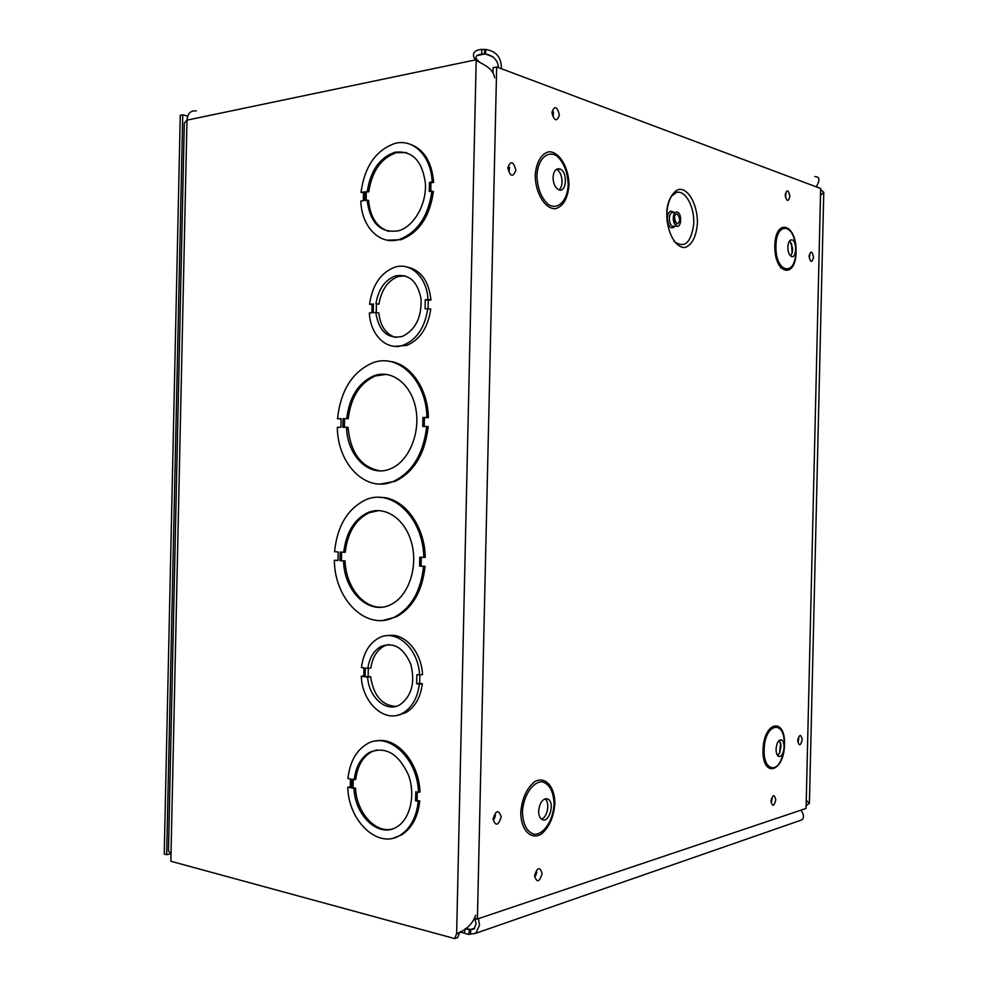<?xml version="1.0" encoding="UTF-8"?>
<svg xmlns="http://www.w3.org/2000/svg" width="988" height="988" viewBox="0 0 988 988"><rect width="100%" height="100%" fill="white"/><g stroke="black" fill="none" stroke-linecap="round" stroke-linejoin="round"><path stroke-width="1.48" d="M666.789 213.927C667.579 200.626 672.68 190.894 679.583 189.288C689.044 189.004 697.528 205.269 697.442 222.918C696.342 236.54 692.23 244.728 685.104 247.494C675.73 248.42 666.727 232.229 666.789 213.927M673.248 217.978C673.347 222.127 674.483 224.807 676.632 226.042C681.436 228.29 682.226 213.68 677.385 212.099C674.989 211.63 673.606 213.593 673.248 217.978M674.298 218.286L676.743 224.103C680.411 222.139 680.584 218.78 677.286 214.038C675.557 213.704 674.557 215.112 674.298 218.286M496.668 66.937L820.658 188.498L806.072 808.443L477.402 918.988L496.668 66.937L493.111 67.666L493 72.68M780.656 743.112L779.52 753.165M777.642 755.585L779.717 752.72L780.977 746.064L779.384 740.247M776.074 749.188C776.086 752.905 776.901 755.289 778.519 756.314C780.508 756.981 782.138 755.375 783.41 751.498L783.99 748.422C784.274 744.05 783.484 741.235 781.619 739.963C778.581 739.555 776.729 742.63 776.074 749.188M541.399 819.027C547.5 817.694 550.254 802.318 545.043 798.847M538.633 810.926C538.645 815.186 539.769 818.015 542.004 819.435C549.13 823.819 555.281 802.503 547.932 799.107C542.894 798.143 539.794 802.083 538.633 810.926M776.889 233.786L780.582 230.093M791.512 243.209L792.129 253.237M782.978 268.094L778.865 265.142M790.696 256.077L792.401 252.051L792.586 248.013L789.745 240.64M787.831 247.049C787.93 251.977 789.116 255.126 791.388 256.497C796.439 258.918 797.254 241.578 792.178 239.936C789.671 239.504 788.226 241.875 787.831 247.049M558.85 189.795C564.173 186.658 562.407 171.418 556.466 169.479L556.269 169.405M553.045 177.494C553.243 183.657 555.12 187.732 558.665 189.733C566.68 193.487 568.038 171.751 559.961 168.985C555.96 168.096 553.651 170.936 553.045 177.494M475.006 918.371L477.402 918.988M498.52 67.641C497.804 60.219 493.518 55.686 485.676 54.044L481.983 54.093C476.401 54.735 474.734 56.637 476.994 59.811L479.106 61.54L476.179 60.441L474.129 57.971C472.227 52.907 474.722 50.067 481.601 49.437L485.726 49.499L485.627 54.044L493 56.859M484.626 49.462L484.528 54.007L476.772 55.649L484.466 54.007M485.726 49.499L485.849 49.499C496.334 51.166 501.509 57.563 501.361 68.703M816.212 186.843C820.262 180.174 819.768 176.753 814.754 176.568M168.479 850.829L184.299 123.092L186.979 120.153L475.537 59.873L478.464 60.972M396.41 346.368L397.892 346.726M388.778 240.393L389.519 240.615M381.887 483.997L382.64 484.058M454.752 938.6L456.481 933.932L459.457 932.907L457.716 937.575L454.752 938.6L170.862 861.264L170.998 854.682L168.491 850.829M384.777 620.155L385.53 620.131M395.422 837.466L396.2 837.33M398.609 714.917L400.14 714.843M419.863 675.063L419.678 683.35L422.358 683.708C420.542 697.54 415.022 707.186 405.796 712.681L397.139 715.324M388.012 635.655C404.154 632.308 421.555 651.524 422.555 674.718L416.874 674.755L416.677 683.758L419.357 684.116C417.541 697.973 412.008 707.655 402.783 713.151C384.937 723.772 362.114 702.826 361.275 676.286L363.794 676.632L363.979 667.876L361.472 667.555C363.288 653.29 369.055 643.435 378.799 637.989C395.892 628.343 418.541 648.313 419.567 675.1M406.747 266.958C420.727 269.798 428.804 280.814 430.966 300.006L428.273 300.228L428.088 308.589M427.779 308.54C425.013 327.151 416.985 339.316 403.721 345.022C387.074 351.419 370.265 335.29 369.364 312.961L371.896 312.776L372.093 304.008L369.561 304.205C372.303 285.174 380.615 272.873 394.521 267.291C410.44 261.721 426.989 277.22 427.989 299.5L425.285 299.722L425.087 308.75L430.768 309.034C427.989 327.596 419.974 339.724 406.723 345.417L394.891 346.331M431.954 191.03C428.323 216.273 417.504 232.402 399.473 239.392C379.849 245.753 361.522 226.968 360.818 201.058L363.312 200.7L363.51 192.018L361.003 192.376C364.56 166.54 375.835 150.238 394.829 143.458C413.404 138.258 431.336 156.228 432.151 182.002L429.447 182.397L429.249 191.413L433.436 191.413C429.817 216.631 418.998 232.723 400.98 239.714L387.259 240.183M363.498 192.598L361.003 192.376M409.007 143.865C423.617 148.62 431.83 161.464 433.646 182.385L430.941 182.78L430.756 191.203M426.705 426.458C423.543 453.727 412.564 471.98 393.78 481.242C366.536 493.679 337.55 464.656 337.316 427.322L340.922 427.285L341.119 418.702L337.501 418.751C340.613 390.556 352.247 371.957 372.414 362.954C397.905 352.605 426.433 379.898 426.902 417.43L422.926 417.492L422.728 426.495L428.199 426.557C425.038 453.801 414.058 472.029 395.274 481.28L380.38 484.034M341.107 418.826L337.501 418.751M388.408 361.238C409.526 362.658 427.816 387.716 428.397 417.554L424.42 417.603L424.223 426.483M421.283 557.244L421.086 566.075L425.062 566.346C422.395 590.886 412.823 607.706 396.349 616.821L383.282 620.341M334.364 560.295L337.97 560.542L338.155 551.959L334.562 551.724C337.192 526.246 347.381 509.03 365.128 500.113C391.285 487.417 423.346 517.329 423.766 557.405L419.789 557.146L419.591 566.136L423.568 566.42C420.9 590.972 411.317 607.818 394.842 616.932C366.931 631.838 334.487 599.914 334.364 560.295L337.97 560.381M379.429 497.384C402.598 496.346 424.716 524.393 425.26 557.343L423.766 557.405M417.269 792.117L417.084 800.478L419.764 801.009C417.973 816.854 411.996 828.092 401.857 834.724L393.94 837.935M347.788 787.201L350.258 787.695L350.456 779.038L347.974 778.544C349.764 762.106 356.075 750.596 366.906 744.013C387.815 730.885 417.714 757.833 418.467 792.351L415.787 791.82L415.59 800.811L418.257 801.354C416.467 817.212 410.502 828.475 400.35 835.107C378.33 849.729 348.245 821.164 347.788 787.201L350.271 787.078M375.613 741.074C395.867 735.912 419.171 761.909 419.962 792.018L418.467 792.351M415.59 800.811L417.084 800.478M418.257 801.354L419.764 801.009M354.21 779.767C355.816 766.737 360.929 757.598 369.549 752.35C385.444 746.026 398.362 753.474 408.303 774.666C415.837 794.438 410.415 818.941 396.904 826.882C379.182 838.577 354.828 816.002 354.013 788.449L351.53 787.942L351.728 779.285L355.729 779.47C357.335 766.441 362.448 757.314 371.056 752.078L369.549 752.35M351.53 787.942L355.532 788.128C356.409 811.877 374.773 833.193 391.742 829.142M354.013 788.449L355.532 788.128M353.235 779.581L353.049 787.634M376.749 749.904L371.056 752.078M394.694 837.713L395.447 837.552M388.025 240.294L388.766 240.492M419.591 566.136L421.086 566.075M423.568 566.42L425.062 566.346M343.738 552.304C346.022 532.804 353.951 519.626 367.524 512.76C384.74 505.029 405.438 518.848 411.7 543.338C418.183 567.705 408.279 596.344 390.865 604.557C369.339 615.919 344.108 591.738 343.552 560.925L339.921 560.665L340.119 552.082L345.257 552.267C347.541 532.779 355.47 519.614 369.043 512.76L367.524 512.76M339.921 560.665L345.071 560.863C345.763 586.217 362.954 608.423 381.837 607.163M343.552 560.925L345.071 560.863M341.626 552.181L341.44 560.616M378.812 510.561L369.043 512.76M384.023 620.254L384.789 620.217M381.133 484.034L381.887 484.071M494.593 77.719C493.889 72.495 490.122 68.011 483.293 64.282L476.179 60.441L456.629 933.845C466.447 929.881 472.795 923.669 475.66 915.197M479.094 61.96L480.045 62.466M816.767 186.213L817.866 187.461M780.384 266.748L780.681 267.896M820.633 189.535L823.77 192.29L820.497 195.291M806.504 800.539L809.394 803.318L806.146 805.726M800.144 820.497L801.984 819.855C804.244 817.619 803.911 814.384 800.996 810.148M460.717 931.573L459.457 932.907M793.87 264.08L793.907 262.191M794.426 240.158L794.463 238.54M476.648 918.791L475.142 919.828L476.08 924.163L473.82 929.103L470.696 929.609L470.597 934.105L475.821 933.265L479.563 925.077L478.353 918.667M196.34 110.977C190.808 110.224 187.683 113.274 186.979 120.153L170.998 854.682M465.397 928.745L469.473 929.819L468.757 934.438L470.597 934.105M468.757 934.438L460.285 932.03M464.446 933.29L465.126 928.93M469.473 929.819L474.783 928.201M346.714 418.616C349.382 396.978 358.434 382.702 373.896 375.786C391.656 369.043 411.366 384.085 415.837 408.884C420.542 433.596 408.587 461.52 390.668 468.72C369.673 478.18 347.134 456.209 346.516 427.236L342.885 427.273L343.071 418.665L348.221 418.727L343.071 418.665M344.59 418.776L344.404 427.261M346.516 427.236L348.035 427.335C350.53 452.986 361.25 467.485 380.219 470.856M386.518 374.366L375.403 375.946C359.953 382.85 350.888 397.114 348.221 418.727M426.902 417.43L428.397 417.554M422.926 417.492L424.42 417.603M367.301 191.462C370.426 170.751 379.59 157.685 394.792 152.276C412.157 150.213 422.37 160.661 425.42 183.62C426.569 204.528 413.898 226.474 398.596 230.772C380.664 233.501 370.167 223.3 367.104 200.169L364.597 200.527L364.794 191.833L368.808 191.833L364.794 191.833M366.301 192.191L366.116 200.305M367.104 200.169L368.61 200.527C370.167 217.15 376.86 227.438 388.704 231.377M406.488 152.584L396.287 152.695C381.084 158.092 371.933 171.146 368.808 191.833M432.151 182.002L433.646 182.385M429.447 182.397L430.941 182.78M368.314 668.32L368.129 676.434L370.661 676.768C373.476 695.391 381.813 705.284 395.669 706.457M388.58 644.547L384.147 646.078C376.873 650.141 372.451 657.452 370.858 668.024L367.82 668.382C369.413 657.786 373.847 650.462 381.133 646.387C394.002 641.842 403.931 647.943 410.922 664.689C415.269 682.943 411.551 696.33 399.782 704.852C386.222 712.854 368.771 697.429 367.635 677.15L365.103 676.805L365.301 668.049L367.82 668.382M370.661 676.768L367.635 677.15M368.129 676.434L365.103 676.805M419.678 683.35L416.677 683.758M422.358 683.708L419.357 684.116M363.806 675.977L361.275 676.286M404.981 275.776L398.176 276.554C387.728 280.716 381.331 289.916 378.972 304.181L375.946 303.699C378.318 289.41 384.727 280.172 395.175 275.998C408.797 273.528 417.43 281.086 421.061 298.697C421.79 317.321 415.54 329.918 402.326 336.463C387.716 339.316 378.861 331.326 375.761 312.48L378.774 312.949C380.38 326.287 386.049 334.463 395.768 337.464M376.428 304.378L376.243 312.554M378.972 304.181L375.946 303.699M375.761 312.48L373.217 312.677L373.415 303.896M372.081 304.613L369.561 304.205M430.966 300.006L427.989 299.5M428.273 300.228L425.285 299.722M187.683 116.127L182.743 114.818L180.273 115.349L164.23 854.04L166.663 854.694L169.64 854.027M182.743 114.818L166.663 854.694M671.482 195.809L676.434 192.438C685.536 189.857 694.774 207.196 693.712 224.214C690.933 243.246 684.301 248.902 673.816 241.183M673.816 212.506C670.259 209.765 668.061 211.704 667.246 218.336C668.345 227.215 670.951 229.846 675.039 226.215M675.409 212.321L673.446 212.544C671.05 212.087 669.666 214.038 669.308 218.41C669.407 222.547 670.543 225.239 672.705 226.462L674.668 226.252M675.039 222.177L674.532 216.471M494.63 816.496L494.296 818.286M493.79 818.422L494.346 818.916L495.433 815.433L494.259 816.199M493.024 818.99C495.581 826.511 498.31 825.807 501.2 816.891C498.681 809.357 495.951 810.061 493.024 818.99M534.52 875.911C536.892 883.037 539.436 882.235 542.14 873.515C539.794 866.377 537.262 867.18 534.52 875.911M797.699 740.728C799.07 746.471 800.589 746.088 802.231 739.567C800.873 733.825 799.354 734.22 797.699 740.728M785.176 194.821C786.609 201.7 788.189 202.256 789.918 196.489C788.486 189.61 786.905 189.054 785.176 194.821M551.909 112.385C554.243 121.228 556.738 122.117 559.418 115.04C557.109 106.198 554.601 105.308 551.909 112.385M520.762 812.395C522.059 798.255 526.765 787.967 534.891 781.545C545.413 775.901 554.898 786.658 554.873 803.615C553.7 817.298 549.155 827.475 541.239 834.156C530.828 840.356 520.775 829.945 520.762 812.395M535.237 175.308C536.076 162.378 541.646 153.078 549.217 151.757C559.628 151.831 569.014 167.997 568.977 185.213C567.816 198.465 563.308 206.294 555.478 208.715C545.178 209.271 535.237 193.154 535.237 175.308M774.814 245.629C775.506 216.915 796.983 224.066 796.081 251.878C795.673 279.826 774.16 274.355 774.814 245.629M763.008 750.065C763.712 721.413 785.435 716.658 784.534 744.52C784.126 772.258 762.365 778.692 763.008 750.065M507.77 167.787C510.29 176.84 512.994 177.63 515.86 170.158C513.365 161.118 510.673 160.328 507.77 167.787M809.073 256.102C810.432 262.685 811.926 263.117 813.569 257.411C812.222 250.829 810.728 250.396 809.073 256.102M770.973 801.293C772.431 807.085 774.036 806.579 775.778 799.774C774.333 793.969 772.727 794.476 770.973 801.293M535.953 873.454L535.669 874.8M535.051 875.084L535.694 875.726L536.793 872.182L535.533 872.947M509.005 168.466L509.438 169.64M552.996 113.472L553.268 114.46M784.064 746.187C786.176 718.931 764.502 722.203 764.169 749.904C763.267 770.479 777.655 774.444 782.496 755.598L783.41 751.498M522.442 812.136C523.06 824.782 527.036 832.168 534.372 834.304C543.993 834.576 553.366 819.917 554.07 803.997C553.539 791.709 549.711 784.336 542.56 781.879C533.051 781.088 523.195 795.686 522.442 812.136M795.402 245.506C793.376 222.782 776.062 222.461 775.963 245.827C774.987 273.553 796.476 277.591 795.698 250.26M536.904 175.617C537.509 188.794 541.436 198.502 548.698 204.726C558.208 210.308 567.495 200.601 568.186 184.805C567.68 172.036 563.876 162.427 556.812 155.981C547.401 149.917 537.657 159.315 536.904 175.617M481.601 49.437L481.983 54.093M474.129 57.971L476.994 59.811M817.335 186.893L816.323 186.88M456.629 933.845L459.544 932.808M465.978 928.35L470.696 929.609M670.988 196.575L676.434 192.438L672.68 194.327C668.58 200.058 666.616 206.616 666.789 213.988L667.147 221.608M676.632 226.042L674.434 226.277M675.854 214.198L677.286 214.038M771.258 799.094L772.233 798.353L771.542 801.75L770.973 801.206M809.086 255.892L809.876 254.953L809.197 257.979M508.647 168.306L509.487 167.194L509.265 170.455L508.499 170.43M780.421 748.04L780.1 750.312M780.977 746.064L780.656 743.211M780.384 739.79L781.619 739.963M545.722 798.699L547.932 799.107M790.375 240.109L792.178 239.936M556.466 169.479L559.961 168.985M552.514 113.138L553.404 111.965L553.28 115.263L552.44 115.213M785.164 194.871L785.991 193.87L785.337 196.945M797.921 738.789L798.823 738.061L798.218 741.395L797.699 740.914M401.857 834.724L400.35 835.107M396.349 616.821L394.842 616.932M457.074 933.722L460.606 931.647M485.676 54.044L492.963 56.822M823.77 192.29L809.407 803.318M801.984 819.855L475.821 933.265M460.902 932.363L460.149 932.153M395.274 481.28L393.78 481.242M375.403 375.946L373.896 375.786M400.98 239.714L399.473 239.392M396.287 152.695L394.792 152.276M384.147 646.078L381.133 646.387M405.796 712.681L402.783 713.151M398.176 276.554L395.175 275.998M406.723 345.417L403.721 345.022"/></g></svg>
